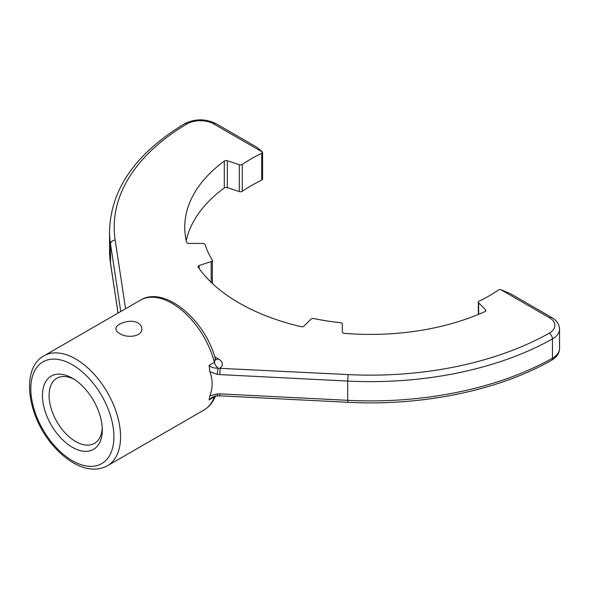<?xml version="1.0" encoding="UTF-8"?>
<svg xmlns="http://www.w3.org/2000/svg" width="589" height="589" viewBox="0 0 589 589"><rect width="100%" height="100%" fill="white"/><g stroke="black" fill="none" stroke-linecap="round" stroke-linejoin="round"><path stroke-width="0.88" d="M102.228 427.997A37.608 21.712 60 0 1 94.49 443.384A37.608 21.712 60 0 1 56.883 421.672A37.608 21.712 60 0 1 56.883 378.241A37.608 21.712 60 0 1 74.074 379.235M119.729 333.565C117.255 332.122 115.989 330.547 115.945 328.831C115.348 323.84 130.596 318.458 138.01 323.015C140.484 324.524 141.75 326.461 141.794 328.831C142.383 336.591 127.158 338.557 119.729 333.565M215.53 359.504A7.053 4.071 120 0 0 218.475 358.915C222.966 361.764 223.54 364.834 220.198 368.118L219.793 374.597L217.164 374.302L209.89 371.711C212.879 379.876 212.879 387.886 209.89 395.756L209.117 399.902L215.199 396.25M209.89 371.711L209.117 365.357C210.766 367.219 213.785 368.184 218.173 368.235L348.106 374.582A256.244 147.942 0 0 0 549.198 333.205A18.848 10.882 0 0 0 549.375 317.707L500.488 289.486L510.766 293.845L551.702 317.478A4.653 2.687 120 0 0 549.375 317.707M217.164 374.302L218.173 368.235A7.053 4.071 -120 0 1 214.389 362.316L215.434 359.216L215.707 359.82L214.948 359.261M500.488 289.486A2.349 1.355 0 0 0 498.603 289.965A168.056 97.023 180 0 1 479.151 301.2A2.349 1.355 0 0 0 478.32 302.231A2.349 1.355 0 0 0 478.636 302.908L485.557 309.836A2.349 1.355 0 0 1 485.873 310.513A2.349 1.355 0 0 1 484.975 311.581A185.682 107.205 180 0 1 344.329 333.345A2.349 1.355 0 0 1 342.312 331.997L342.312 324.002A2.349 1.355 0 0 0 340.383 322.662A168.056 97.023 180 0 1 313.804 318.553A2.349 1.355 0 0 0 310.977 319.15L304.049 326.078A2.349 1.355 0 0 1 301.134 326.659A185.682 107.205 180 0 1 198.176 267.215A2.349 1.355 0 0 1 198.007 266.707A2.349 1.355 0 0 1 199.185 265.536L211.179 261.538A2.349 1.355 0 0 0 212.357 260.36A2.349 1.355 0 0 0 212.217 259.904A168.056 97.023 180 0 1 205.097 244.56A2.349 1.355 0 0 0 202.785 243.441L188.929 243.441A2.349 1.355 0 0 1 186.603 242.278A185.682 107.205 180 0 1 184.755 227.199A185.682 107.205 180 0 1 224.291 161.077L224.291 187.943A2.349 1.355 0 0 1 227.317 187.611L239.311 191.609A2.349 1.355 0 0 0 242.278 191.307A168.056 97.023 180 0 1 261.737 180.079A2.349 1.355 0 0 0 262.569 179.041A2.349 1.355 0 0 0 262.561 178.99M209.89 395.756L217.164 393.894L219.793 393.864L219.962 395.837L347.871 402.294C421.93 406.248 498.154 390.595 551.473 360.328C556.796 357.162 559.491 353.209 559.55 348.474L559.55 329.207A23.501 13.569 0 0 1 552.445 338.925A4.653 2.651 -119.3 0 0 549.198 333.205M217.164 393.894A4.653 0.707 86.2 0 0 217.878 395.86L219.962 395.837M217.878 395.86C212.099 396.662 213.881 396.802 211.93 397.479L209.117 399.902M186.22 240.636A185.682 107.205 180 0 1 224.291 187.943M72.359 378.19L72.359 378.19A42.305 24.429 60 0 1 102.28 430.007A42.305 24.429 60 0 1 72.359 447.279A42.305 24.429 60 0 1 42.445 395.462A42.305 24.429 60 0 1 72.359 378.19M227.317 187.611L227.317 160.738L239.311 164.736A2.349 1.355 0 0 0 242.278 164.441A168.056 97.023 180 0 1 261.737 153.206A2.349 1.355 0 0 0 262.569 152.176A2.349 1.355 0 0 0 262.561 152.117L256.944 147.302L216.008 123.668A4.653 2.687 120 0 0 213.682 123.896A18.848 10.882 0 0 0 186.846 123.999A256.244 147.942 0 0 0 115.172 240.098L125.575 308.732M227.317 160.738A2.349 1.355 0 0 0 224.291 161.077M342.312 324.002L342.312 331.997M72.359 364.753A58.76 33.926 60 0 1 108.347 457.498A58.76 33.926 60 0 1 36.378 415.944A58.76 33.926 60 0 1 72.359 364.753M75.686 358.995A63.465 36.643 60 0 1 117.145 414.921A63.465 36.643 60 0 1 107.419 465.774C97.553 470.935 86.495 470.132 74.229 463.366C66.851 459.236 59.931 453.442 53.474 445.991C27.455 416.909 20.24 368.64 43.954 355.852A63.465 36.643 60 0 1 75.686 358.995M209.117 365.357L214.389 362.316A63.465 36.643 -120 0 0 172.084 303.342A63.465 36.643 -120 0 0 140.351 300.199L43.954 355.852M107.419 465.774L203.809 410.121A63.465 36.643 -120 0 0 214.389 396.861A7.053 4.071 -120 0 1 214.595 396.404M219.793 374.597L347.701 381.061L348.106 374.582M219.793 393.864L347.701 400.329L347.701 381.061A260.898 150.629 0 0 0 552.445 338.925L552.445 358.193A4.653 2.651 60.7 0 1 551.473 360.328M347.871 402.294L347.701 400.329A260.898 150.629 0 0 0 552.445 358.193A23.501 13.569 0 0 0 559.55 348.474M118.028 313.083L110.57 263.865A4.653 3.784 -8.6 0 1 110.541 263.401L118.065 313.068M110.57 263.865L109.547 250.273A260.898 150.629 0 0 0 110.541 263.401L110.541 244.133L120.745 311.515M218.475 358.915L214.705 356.743M109.547 250.273L109.547 231.006A260.898 150.629 0 0 0 110.541 244.133A4.653 3.784 -8.6 0 1 115.172 240.098M216.008 123.668C205.443 118.566 194.937 118.61 184.467 123.8A4.653 2.724 59.3 0 1 186.846 123.999M262.561 152.117L213.682 123.896M239.311 164.736L239.311 191.609M242.278 164.441L242.278 191.307M211.179 261.538L211.179 282.322M199.185 268.628L199.185 265.536M485.557 311.191L485.557 309.836M478.636 302.908L478.636 314.327M261.737 153.206L261.737 180.079M551.702 317.478C556.789 320.504 559.41 324.414 559.55 329.207M140.351 300.199C164.567 285.113 205.458 320.151 215.434 359.216M203.809 410.121C209.169 406.94 213.071 402.162 215.522 395.771M184.467 123.8C135.764 153.309 110.791 189.047 109.547 231.006M212.357 283.434L212.357 260.36M478.32 314.46L478.32 302.231M262.569 179.041L262.569 152.176"/></g></svg>
